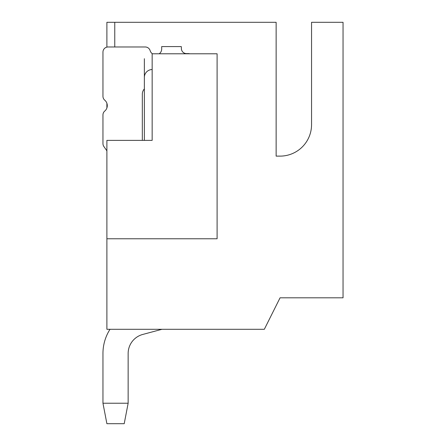 <?xml version="1.0" encoding="UTF-8"?>
<svg xmlns="http://www.w3.org/2000/svg" width="446" height="446" viewBox="0 0 446 446"><rect width="100%" height="100%" fill="white"/><g stroke="black" fill="none" stroke-linecap="round" stroke-linejoin="round"><path stroke-width="0.67" d="M276.135 49.852L276.135 156.117L276.135 22.3L114.767 22.3L114.767 46.981M311.553 124.629A31.488 31.488 0 0 1 280.071 156.117A31.488 31.488 0 0 0 311.553 124.629L311.553 22.3L343.041 22.3L343.041 297.805L280.071 297.805L323.361 297.805M106.895 47.114L106.895 22.3L114.767 22.3M106.895 238.772L106.895 140.373L152.153 140.373L152.153 53.788L217.096 53.788L217.096 238.772L106.895 238.772L106.895 329.293L264.327 329.293L280.071 297.805M280.071 156.117L276.135 156.117M144.365 77.381L144.365 58.705L144.365 77.381M106.895 107.954L106.895 103.288M152.153 69.531A7.872 7.872 0 0 0 144.365 77.403L144.365 140.373M103.885 146.533L106.895 150.832L103.885 146.533A5.118 5.118 0 0 1 102.959 143.601L102.959 114.934A5.118 5.118 0 0 1 104.509 111.266A7.125 7.125 0 0 0 104.509 99.976A5.118 5.118 0 0 1 102.959 96.308L102.959 52.093A5.118 5.118 0 0 1 108.077 46.981L145.234 46.981A5.118 5.118 0 0 1 150.14 50.632A5.904 5.904 0 0 0 152.415 53.788M159.177 53.788A5.904 5.904 0 0 0 161.697 48.948L161.686 46.585L181.288 46.585A5.904 5.904 84.8 0 0 181.377 47.17L181.377 48.475A5.118 5.118 0 0 0 186.495 53.592L188.363 53.592A5.118 5.118 0 0 1 189.773 53.788M102.959 96.308L102.959 52.093M102.959 143.601L102.959 114.934M144.365 88.91A7.872 7.872 0 0 0 142.319 94.206L142.319 140.373M128.147 353.461A19.68 19.68 0 0 1 142.731 334.455L161.993 329.293L142.731 334.455A19.68 19.68 0 0 0 128.147 353.461A19.68 19.68 0 0 1 142.731 334.455A19.68 19.68 0 0 0 128.147 353.461A19.68 19.68 0 0 1 142.731 334.455A19.68 19.68 0 0 0 128.147 353.461A19.68 19.68 0 0 1 142.731 334.455A19.68 19.68 0 0 0 128.147 353.461L128.147 403.234L102.959 403.234L106.895 423.7L124.211 423.7L128.147 403.234M110.023 329.293A44.868 44.868 0 0 0 102.959 353.461L102.959 403.234"/></g></svg>
